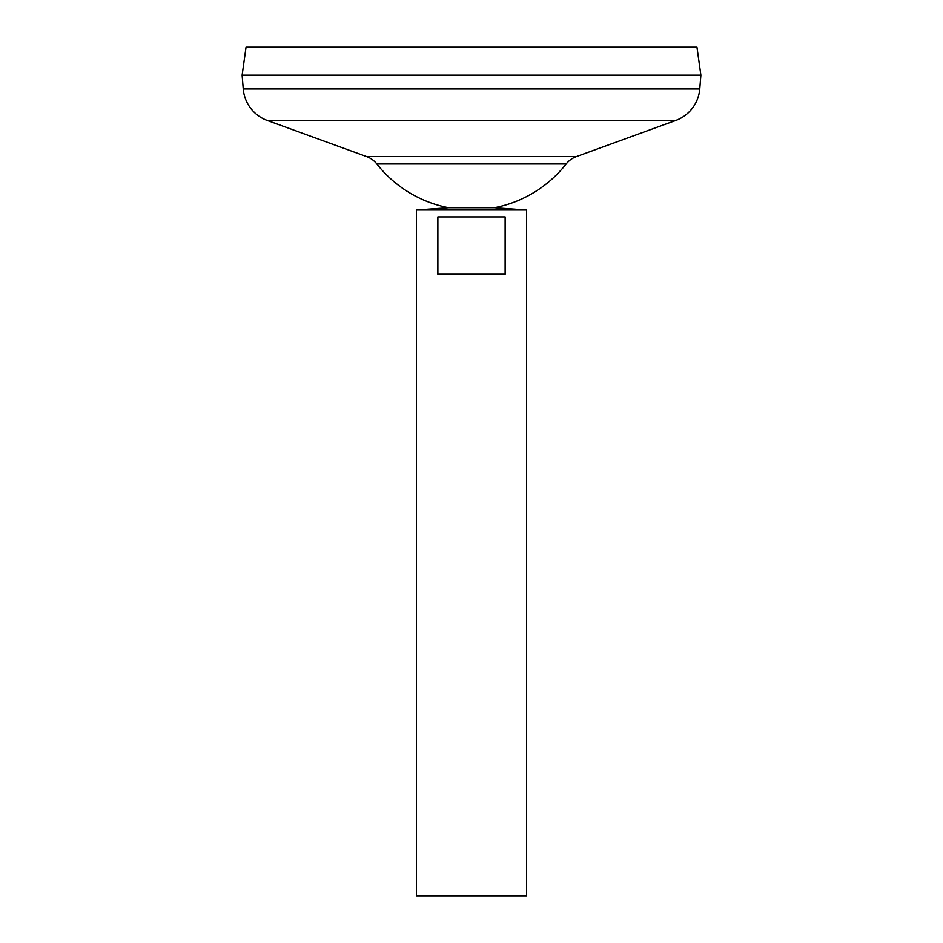 <?xml version="1.0" encoding="UTF-8"?>
<svg xmlns="http://www.w3.org/2000/svg" width="943" height="943" viewBox="0 0 943 943"><rect width="100%" height="100%" fill="white"/><g stroke="black" fill="none" stroke-linecap="round" stroke-linejoin="round"><path stroke-width="1.41" d="M448.562 207.719L494.438 207.719L526.548 210.006L416.452 210.006L448.562 207.719A120.445 120.445 0 0 1 376.846 163.952L566.154 163.952A22.938 22.938 0 0 1 576.35 156.585L675.718 120.445A36.706 36.706 0 0 0 699.753 88.948L700.873 75.181L242.127 75.181L243.247 88.948L699.753 88.948M505.13 216.89L505.13 274.236L437.87 274.236L437.87 216.89L505.13 216.89M416.452 210.006L416.452 895.85L526.548 895.85L526.548 210.006M246.052 47.15L696.948 47.15L700.873 75.134L242.127 75.134L246.052 47.15M376.846 163.952A22.938 22.938 0 0 0 366.65 156.585L267.282 120.445A36.706 36.706 0 0 1 243.247 88.948M267.282 120.445L675.718 120.445M366.65 156.585L576.35 156.585M494.438 207.719A120.445 120.445 0 0 0 566.154 163.952"/></g></svg>
